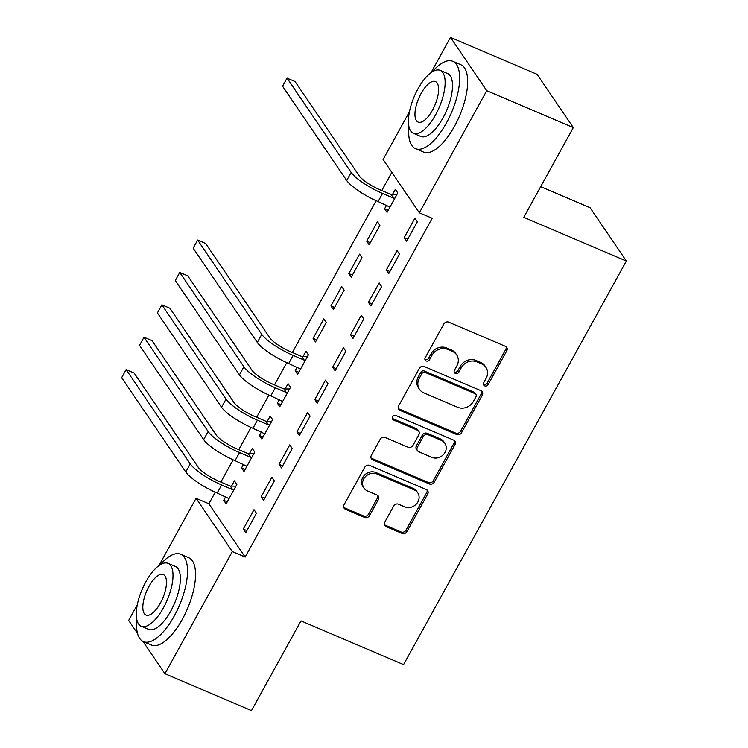 <?xml version="1.0" encoding="UTF-8"?>
<svg xmlns="http://www.w3.org/2000/svg" width="748" height="748" viewBox="0 0 748 748"><rect width="100%" height="100%" fill="white"/><g stroke="black" fill="none" stroke-linecap="round" stroke-linejoin="round"><path stroke-width="1.12" d="M484.676 385.893A2.609 2.319 145.8 0 0 488.107 384.612L506.761 350.831A3.731 3.31 145.8 0 0 505.368 346.305L448.725 322.173A3.731 3.31 145.8 0 0 443.826 324.006L425.182 357.787A2.609 2.319 145.8 0 0 426.154 360.957A2.609 2.319 145.8 0 0 429.586 359.666L431.998 355.291A11.931 10.603 145.8 0 1 447.687 349.41L452.4 351.42A11.931 10.603 145.8 0 1 456.654 354.889A11.931 10.603 145.8 0 1 456.86 365.884L454.438 370.26A2.609 2.319 145.8 0 0 455.42 373.42A2.609 2.319 145.8 0 0 458.851 372.139L461.264 367.764A11.931 10.603 145.8 0 1 476.944 361.882L481.665 363.893A11.931 10.603 145.8 0 1 485.92 367.361A11.931 10.603 145.8 0 1 486.116 378.357L483.704 382.733A2.609 2.319 145.8 0 0 484.676 385.893M483.414 384.313A2.609 2.319 145.8 0 0 487.126 383.163L505.779 349.391A3.731 3.31 145.8 0 0 506.097 346.745M424.892 359.367A2.609 2.319 145.8 0 0 428.604 358.227L431.016 353.851L431.998 355.291M454.158 371.84A2.609 2.319 145.8 0 0 457.87 370.699L460.282 366.324L461.264 367.764M384.799 522.113A3.731 3.31 145.8 0 0 386.192 526.629L402.078 533.408A3.731 3.31 145.8 0 0 406.987 531.566L427.697 494.054A3.731 3.31 145.8 0 0 426.304 489.529L369.662 465.396A3.731 3.31 145.8 0 0 364.762 467.229L344.052 504.75A3.731 3.31 145.8 0 0 345.445 509.266L364.641 517.448A3.731 3.31 145.8 0 0 369.54 515.606L378.404 499.552A3.731 3.31 145.8 0 0 377.011 495.036L367.492 490.978A9.976 8.864 145.8 0 1 363.939 488.079A9.976 8.864 145.8 0 1 365.258 476.831A9.976 8.864 145.8 0 1 376.88 473.97L414.168 489.856A9.976 8.864 145.8 0 1 417.721 492.754A9.976 8.864 145.8 0 1 416.402 504.012A9.976 8.864 145.8 0 1 404.78 506.873L398.562 504.217A3.731 3.31 145.8 0 0 393.663 506.059L384.799 522.113M215.256 492.221L208.888 503.759L245.148 557.073L432.166 218.276L419.348 212.815L383.088 159.511L409.446 111.751M245.148 557.073L232.319 551.603L164.915 673.714L142.943 641.41M431.026 72.668L450.492 37.4L537.045 74.286L573.305 127.59L523.778 217.313L626.356 261.033L403.574 664.598L300.995 620.877L251.468 710.6L164.915 673.714M573.305 127.59L486.752 90.704L419.348 212.815M456.663 434.532A3.731 3.31 145.8 0 0 461.563 432.69L482.273 395.178A3.731 3.31 145.8 0 0 480.88 390.662L424.247 366.52A3.731 3.31 145.8 0 0 419.348 368.362L398.637 405.874A3.731 3.31 145.8 0 0 400.03 410.39L456.663 434.532L455.682 433.092A3.731 3.31 145.8 0 0 460.581 431.25L481.291 393.738A3.731 3.31 145.8 0 0 481.609 391.092M454.98 444.611L434.27 482.133A3.731 3.31 145.8 0 1 429.371 483.965L372.738 459.833A3.731 3.31 145.8 0 1 371.345 455.308L380.208 439.254A3.731 3.31 145.8 0 1 385.108 437.421L408.081 447.211A3.731 3.31 145.8 0 0 412.98 445.369L418.861 434.719A3.731 3.31 145.8 0 0 417.468 430.194L393.551 420.002A2.609 2.319 145.8 0 1 396.01 415.551L453.597 440.095A3.731 3.31 145.8 0 1 454.98 444.611L454.008 443.171L433.298 480.693L434.27 482.133M626.356 261.033L590.097 207.72L540.692 186.663M261.155 496.709L263.605 500.309L274.338 480.88L271.889 477.271L261.155 496.709L264.755 498.243M243.549 464.293L241.557 467.893L244.007 471.492L254.741 452.063L252.291 448.454L249.383 453.718M296.919 431.933L299.368 435.532L310.093 416.094L307.643 412.494L296.919 431.933L300.509 433.457M279.303 399.516L277.321 403.116L279.771 406.716L290.495 387.286L288.045 383.677L285.147 388.941M332.682 367.146L335.132 370.756L345.856 351.317L343.407 347.717L332.682 367.146L336.273 368.68M313.075 338.339L315.525 341.939L326.259 322.5L323.809 318.9L313.075 338.339L316.675 339.863M368.437 302.37L370.886 305.969L381.611 286.54L379.161 282.94L368.437 302.37L372.027 303.903M348.839 273.553L351.289 277.162L362.013 257.723L359.564 254.124L348.839 273.553L352.43 275.086M404.201 237.593L406.65 241.193L417.375 221.763L414.925 218.164L404.201 237.593L407.791 239.126M386.585 205.176L384.603 208.776L387.053 212.376L397.777 192.947L395.327 189.347L392.429 194.602M391.83 172.358L381.779 190.572M376.179 200.716L292.375 352.523M286.774 362.668L274.497 384.911M268.897 395.056L256.62 417.3M251.019 427.445L238.743 449.688M233.133 459.833L220.856 482.077M366.716 241.165L369.166 244.774L379.9 225.335L377.45 221.735L366.716 241.165L370.316 242.698M386.314 269.981L388.764 273.581L399.497 254.152L397.048 250.552L386.314 269.981L389.914 271.515M330.962 305.941L333.412 309.55L344.136 290.112L341.686 286.512L330.962 305.941L334.552 307.475M350.56 334.758L353.009 338.367L363.734 318.929L361.284 315.329L350.56 334.758L354.15 336.291M297.19 367.128L295.198 370.728L297.648 374.327L308.382 354.889L305.932 351.289L303.024 356.544M314.796 399.544L317.246 403.144L327.979 383.705L325.53 380.106L314.796 399.544L318.396 401.068M261.426 431.905L259.444 435.504L261.894 439.104L272.618 419.675L270.168 416.066L267.27 421.33M279.041 464.321L281.491 467.921L292.216 448.482L289.766 444.882L279.041 464.321L282.632 465.845M225.662 496.681L223.68 500.281L226.13 503.881L236.854 484.452L234.405 480.852L231.506 486.106M243.278 529.098L245.727 532.698L256.461 513.268L254.011 509.659L243.278 529.098L246.868 530.631M158.894 565.638L196.07 498.299L232.319 551.603M137.51 633.425L128.656 620.41L137.323 604.721M450.492 37.4L486.752 90.704M208.888 503.759L196.07 498.299M384.603 208.776L388.193 210.31M295.198 370.728L298.789 372.252M277.321 403.116L280.911 404.649M259.444 435.504L263.034 437.038M241.557 467.893L245.157 469.426M223.68 500.281L227.27 501.815M485.92 367.361L484.938 365.912A11.931 10.603 145.8 0 0 480.684 362.453L481.665 363.893M460.282 366.324A11.931 10.603 145.8 0 1 475.962 360.442L480.684 362.453M456.654 354.889L455.672 353.449A11.931 10.603 145.8 0 0 451.427 349.98L452.4 351.42M431.016 353.851A11.931 10.603 145.8 0 1 446.706 347.97L451.427 349.98M398.319 408.52A3.731 3.31 145.8 0 0 399.049 408.95L455.682 433.092M475.943 396.795A2.609 2.319 145.8 0 0 474.961 393.635L425.247 372.448A2.609 2.319 145.8 0 0 421.816 373.738L419.273 378.348A11.931 10.603 145.8 0 0 419.478 389.343A11.931 10.603 145.8 0 0 423.723 392.812L457.711 407.295A11.931 10.603 145.8 0 0 473.391 401.405L475.943 396.795M475.896 394.392L474.915 392.952A2.609 2.319 145.8 0 0 473.989 392.195L474.961 393.635M419.478 389.343L418.497 387.903A11.931 10.603 145.8 0 1 418.291 376.899L420.844 372.289A2.609 2.319 145.8 0 1 424.266 371.008L473.989 392.195M371.027 457.954A3.731 3.31 145.8 0 0 371.756 458.393L428.389 482.525A3.731 3.31 145.8 0 0 433.298 480.693M418.796 431.278L417.814 429.838A3.731 3.31 145.8 0 0 416.486 428.754L392.578 418.562L393.551 420.002M431.914 457.365A9.976 8.864 145.8 0 0 443.536 454.504A9.976 8.864 145.8 0 0 444.854 443.246A9.976 8.864 145.8 0 0 441.301 440.357L428.165 434.756A3.731 3.31 145.8 0 0 423.265 436.598L417.384 447.248A3.731 3.31 145.8 0 0 418.777 451.764L431.914 457.365M444.854 443.246L443.873 441.806A9.976 8.864 145.8 0 0 440.32 438.917L441.301 440.357M417.449 450.679L416.468 449.239A3.731 3.31 145.8 0 1 416.402 445.808L422.283 435.158A3.731 3.31 145.8 0 1 427.183 433.316L440.32 438.917M454.008 443.171A3.731 3.31 145.8 0 0 454.326 440.535M417.721 492.754L416.739 491.314A9.976 8.864 145.8 0 0 413.186 488.416L414.168 489.856M363.939 488.079L362.958 486.639A9.976 8.864 145.8 0 1 364.276 475.382A9.976 8.864 145.8 0 1 375.907 472.53L413.186 488.416M343.734 507.387A3.731 3.31 145.8 0 0 344.463 507.827L363.659 516.008A3.731 3.31 145.8 0 0 368.558 514.166L377.422 498.112A3.731 3.31 145.8 0 0 377.74 495.466M384.481 524.759A3.731 3.31 145.8 0 0 385.211 525.19L401.106 531.968A3.731 3.31 145.8 0 0 406.005 530.126L426.715 492.614A3.731 3.31 145.8 0 0 427.033 489.968M391.195 194.583L380.115 189.861A18.999 4.32 -151.1 0 1 359.19 175.827L295.049 81.532L287.036 78.11L351.167 172.414A28.489 6.47 28.9 0 0 382.565 193.461L393.644 198.183L391.195 194.583L396.823 194.667M287.036 78.11L282.566 86.216L346.698 180.511A28.489 6.47 28.9 0 0 378.095 201.558L389.951 207.121M394.879 198.201L393.644 198.183M408.932 126.515A47.489 18.915 -66.9 0 0 415.533 148.665A47.489 18.915 -66.9 0 0 446.406 122.99A47.489 18.915 -66.9 0 0 452.774 61.289A47.489 18.915 -66.9 0 0 432.222 71.864M415.533 148.665L423.546 152.078A47.489 18.915 -66.9 0 0 454.419 126.403A47.489 18.915 -66.9 0 0 460.787 64.702L452.774 61.289M440.189 70.377L447.556 73.519A34.193 13.623 113.1 0 1 442.975 117.941A34.193 13.623 113.1 0 1 420.75 136.435L413.373 133.284A34.193 13.623 -66.9 0 0 435.598 114.799A34.193 13.623 -66.9 0 0 440.189 70.377A34.193 13.623 -66.9 0 0 417.964 88.872A34.193 13.623 -66.9 0 0 413.373 133.284M432.466 110.19A22.038 8.78 -66.9 0 0 435.42 81.56A22.038 8.78 -66.9 0 0 421.096 93.481A22.038 8.78 -66.9 0 0 418.141 122.102A22.038 8.78 -66.9 0 0 432.466 110.19M136.8 619.475A47.489 18.915 -66.9 0 0 143.401 641.625A47.489 18.915 -66.9 0 0 174.275 615.95A47.489 18.915 -66.9 0 0 180.642 554.259A47.489 18.915 -66.9 0 0 160.091 564.824M143.401 641.625L151.423 645.038A47.489 18.915 -66.9 0 0 182.288 619.363A47.489 18.915 -66.9 0 0 188.655 557.671L180.642 554.259M168.057 563.347L175.425 566.488A34.193 13.623 113.1 0 1 170.843 610.91A34.193 13.623 113.1 0 1 148.618 629.395L141.241 626.254A34.193 13.623 -66.9 0 0 163.466 607.769A34.193 13.623 -66.9 0 0 168.057 563.347A34.193 13.623 -66.9 0 0 145.832 581.832A34.193 13.623 -66.9 0 0 141.241 626.254M160.334 603.159A22.038 8.78 -66.9 0 0 163.288 574.529A22.038 8.78 -66.9 0 0 148.964 586.441A22.038 8.78 -66.9 0 0 146.01 615.071A22.038 8.78 -66.9 0 0 160.334 603.159M301.79 356.534L290.71 351.812A18.999 4.32 -151.1 0 1 269.785 337.778L205.653 243.474L197.64 240.061L261.772 334.356A28.489 6.47 28.9 0 0 293.16 355.412L304.24 360.134L301.79 356.534L307.428 356.609M197.64 240.061L193.162 248.158L257.303 342.453A28.489 6.47 28.9 0 0 288.691 363.509L300.556 369.073M305.474 360.153L304.24 360.134M283.913 388.923L272.833 384.201A18.999 4.32 -151.1 0 1 251.908 370.166L187.767 275.862L179.754 272.45L243.895 366.744A28.489 6.47 28.9 0 0 275.283 387.801L286.362 392.522L283.913 388.923L289.551 388.997M179.754 272.45L175.284 280.547L239.425 374.841A28.489 6.47 28.9 0 0 270.813 395.898L282.669 401.461M287.597 392.541L286.362 392.522M266.036 421.311L254.956 416.589A18.999 4.32 -151.1 0 1 234.031 402.555L169.889 308.251L161.877 304.838L226.008 399.133A28.489 6.47 28.9 0 0 257.406 420.189L268.485 424.911L266.036 421.311L271.664 421.395M161.877 304.838L157.407 312.935L221.539 407.23A28.489 6.47 28.9 0 0 252.936 428.286L264.792 433.849M269.719 424.929L268.485 424.911M248.149 453.699L237.079 448.978A18.999 4.32 -151.1 0 1 216.144 434.943L152.012 340.639L143.999 337.226L208.131 431.531A28.489 6.47 28.9 0 0 239.528 452.577L250.599 457.299L248.149 453.699L253.787 453.784M143.999 337.226L139.53 345.324L203.662 439.628A28.489 6.47 28.9 0 0 235.05 460.675L246.915 466.238M251.833 457.318L250.599 457.299M230.272 486.088L219.192 481.366A18.999 4.32 -151.1 0 1 198.267 467.332L134.126 373.037L126.113 369.615L190.254 463.919A28.489 6.47 28.9 0 0 221.642 484.966L232.722 489.688L230.272 486.088L235.91 486.172M126.113 369.615L121.644 377.712L185.785 472.016A28.489 6.47 28.9 0 0 217.172 493.063L229.028 498.626M233.956 489.706L232.722 489.688M487.126 383.163L488.107 384.612M428.604 358.227L429.586 359.666M457.87 370.699L458.851 372.139M475.962 360.442L476.944 361.882M446.706 347.97L447.687 349.41M505.779 349.391L506.761 350.831M399.049 408.95L400.03 410.39M481.291 393.738L482.273 395.178M460.581 431.25L461.563 432.69M424.266 371.008L425.247 372.448M420.844 372.289L421.816 373.738M418.291 376.899L419.273 378.348M428.389 482.525L429.371 483.965M371.756 458.393L372.738 459.833M416.486 428.754L417.468 430.194M427.183 433.316L428.165 434.756M422.283 435.158L423.265 436.598M416.402 445.808L417.384 447.248M375.907 472.53L376.88 473.97M377.422 498.112L378.404 499.552M368.558 514.166L369.54 515.606M363.659 516.008L364.641 517.448M344.463 507.827L345.445 509.266M426.715 492.614L427.697 494.054M406.005 530.126L406.987 531.566M401.106 531.968L402.078 533.408M385.211 525.19L386.192 526.629M382.565 193.461L378.095 201.558M351.167 172.414L346.698 180.511M293.16 355.412L288.691 363.509M261.772 334.356L257.303 342.453M275.283 387.801L270.813 395.898M243.895 366.744L239.425 374.841M257.406 420.189L252.936 428.286M226.008 399.133L221.539 407.23M239.528 452.577L235.05 460.675M208.131 431.531L203.662 439.628M221.642 484.966L217.172 493.063M190.254 463.919L185.785 472.016"/></g></svg>
